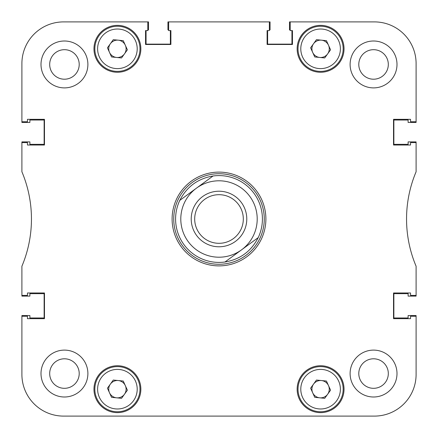 <?xml version="1.0" encoding="UTF-8"?>
<svg xmlns="http://www.w3.org/2000/svg" width="438" height="438" viewBox="0 0 438 438"><rect width="100%" height="100%" fill="white"/><g stroke="black" fill="none" stroke-linecap="round" stroke-linejoin="round"><path stroke-width="0.66" d="M396.998 373.554A23.444 23.444 0 0 0 373.554 350.11A23.444 23.444 0 0 0 350.11 373.554A23.444 23.444 0 0 0 373.554 396.998A23.444 23.444 0 0 0 396.998 373.554M87.89 373.554A23.444 23.444 0 0 0 64.446 350.11A23.444 23.444 0 0 0 41.002 373.554A23.444 23.444 0 0 0 64.446 396.998A23.444 23.444 0 0 0 87.89 373.554M87.89 64.446A23.444 23.444 0 0 0 64.446 41.002A23.444 23.444 0 0 0 41.002 64.446A23.444 23.444 0 0 0 64.446 87.89A23.444 23.444 0 0 0 87.89 64.446M396.998 64.446A23.444 23.444 0 0 0 373.554 41.002A23.444 23.444 0 0 0 350.11 64.446A23.444 23.444 0 0 0 373.554 87.89A23.444 23.444 0 0 0 396.998 64.446M388.314 373.554A14.761 14.761 0 0 0 373.554 358.793A14.761 14.761 0 0 0 358.793 373.554A14.761 14.761 0 0 0 373.554 388.314A14.761 14.761 0 0 0 388.314 373.554M79.207 373.554A14.761 14.761 0 0 0 64.446 358.793A14.761 14.761 0 0 0 49.686 373.554A14.761 14.761 0 0 0 64.446 388.314A14.761 14.761 0 0 0 79.207 373.554M79.207 64.446A14.761 14.761 0 0 0 64.446 49.686A14.761 14.761 0 0 0 49.686 64.446A14.761 14.761 0 0 0 64.446 79.207A14.761 14.761 0 0 0 79.207 64.446M388.314 64.446A14.761 14.761 0 0 0 373.554 49.686A14.761 14.761 0 0 0 358.793 64.446A14.761 14.761 0 0 0 373.554 79.207A14.761 14.761 0 0 0 388.314 64.446M344.033 389.185A23.444 23.444 0 0 0 320.589 365.741A23.444 23.444 0 0 0 297.145 389.185A23.444 23.444 0 0 0 320.589 412.629A23.444 23.444 0 0 0 344.033 389.185M140.855 389.185A23.444 23.444 0 0 0 117.411 365.741A23.444 23.444 0 0 0 93.967 389.185A23.444 23.444 0 0 0 117.411 412.629A23.444 23.444 0 0 0 140.855 389.185M344.033 48.815A23.444 23.444 0 0 0 320.589 25.371A23.444 23.444 0 0 0 297.145 48.815A23.444 23.444 0 0 0 320.589 72.259A23.444 23.444 0 0 0 344.033 48.815M140.855 48.815A23.444 23.444 0 0 0 117.411 25.371A23.444 23.444 0 0 0 93.967 48.815A23.444 23.444 0 0 0 117.411 72.259A23.444 23.444 0 0 0 140.855 48.815M219 172.112A46.888 46.888 0 0 0 172.112 219A46.888 46.888 0 0 0 219 265.888A46.888 46.888 0 0 0 265.888 219A46.888 46.888 0 0 0 219 172.112M63.576 21.9A41.676 41.676 0 0 0 21.9 63.576L21.9 122.448L29.888 122.448L29.888 120.017L44.128 120.017L44.128 144.326L29.888 144.326L29.888 141.896L21.9 141.896L21.9 171.767A121.561 121.561 0 0 1 21.9 266.233L21.9 295.409L27.457 295.409L27.457 292.978L44.473 292.978L44.473 318.678L27.457 318.678L27.457 316.247L21.9 316.247L21.9 374.424A41.676 41.676 0 0 0 63.576 416.1L374.424 416.1A41.676 41.676 0 0 0 416.1 374.424L416.1 316.247L410.543 316.247L410.543 318.678L393.527 318.678L393.527 292.978L410.543 292.978L410.543 295.409L416.1 295.409L416.1 266.233A121.561 121.561 0 0 1 416.1 171.767L416.1 142.591L410.543 142.591L410.543 145.022L393.527 145.022L393.527 119.322L410.543 119.322L410.543 121.753L416.1 121.753L416.1 63.576A41.676 41.676 0 0 0 374.424 21.9L290.197 21.9L290.197 30.583L292.458 30.583L292.458 44.473L267.103 44.473L267.103 30.583L269.359 30.583L269.359 21.9L168.641 21.9L168.641 30.583L170.897 30.583L170.897 44.473L145.542 44.473L145.542 30.583L147.803 30.583L147.803 21.9L63.576 21.9L148.493 21.9L148.493 29.888L147.803 29.888M21.9 121.753L27.457 121.753L27.457 119.322L44.473 119.322L44.473 145.022L27.457 145.022L27.457 142.591L21.9 142.591M173.733 219A45.267 45.267 0 0 0 219 264.267A45.267 45.267 0 0 0 264.267 219A45.267 45.267 0 0 0 219 173.733A45.267 45.267 0 0 0 173.733 219M172.112 219A46.888 46.888 0 0 0 219 265.888A46.888 46.888 0 0 0 265.888 219A46.888 46.888 0 0 0 219 172.112A46.888 46.888 0 0 0 172.112 219M416.1 142.591L416.1 141.896L408.112 141.896L408.112 144.326L393.871 144.326L393.871 120.017L408.112 120.017L408.112 122.448L416.1 122.448L416.1 121.753M290.197 21.9L289.507 21.9L289.507 29.888L290.197 29.888M291.938 30.583L291.938 44.128L267.623 44.128L267.623 30.583M269.359 21.9L270.054 21.9L270.054 29.888L269.359 29.888M168.641 21.9L167.946 21.9L167.946 29.888L168.641 29.888M170.377 30.583L170.377 44.128L146.062 44.128L146.062 30.583M21.9 295.409L21.9 296.104L29.888 296.104L29.888 293.674L44.128 293.674L44.128 317.983L29.888 317.983L29.888 315.552L21.9 315.552L21.9 374.424M416.1 374.424L416.1 315.552L408.112 315.552L408.112 317.983L393.871 317.983L393.871 293.674L408.112 293.674L408.112 296.104L416.1 296.104L416.1 295.409M374.424 416.1L290.197 416.1M262.417 416.1L235.978 416.1M202.022 416.1L175.583 416.1M147.803 416.1L63.576 416.1M204.623 199.394A24.314 24.314 0 0 0 199.394 233.377A24.314 24.314 0 0 0 233.377 238.606A24.314 24.314 0 0 0 238.606 204.623A24.314 24.314 0 0 0 204.623 199.394M235.43 241.404A27.786 27.786 0 0 1 196.596 235.43A27.786 27.786 0 0 1 202.57 196.596A27.786 27.786 0 0 1 241.404 202.57A27.786 27.786 0 0 1 235.43 241.404M249.808 196.405A38.205 38.205 0 0 0 196.405 188.192A38.205 38.205 0 0 0 188.192 241.595A38.205 38.205 0 0 0 241.595 249.808A38.205 38.205 0 0 0 249.808 196.405M213.032 175.999A43.417 43.417 0 0 1 258.223 237.61C251.209 251.292 240.123 259.422 224.968 262.001A43.417 43.417 0 0 1 179.777 200.39C186.791 186.708 197.877 178.578 213.032 175.999L179.777 200.39M224.968 262.001L258.223 237.61M109.5 52.39A8.683 8.683 0 0 0 124.463 53.885A8.683 8.683 0 0 0 118.271 40.176A8.683 8.683 0 0 0 109.5 52.39M119.651 26.351A22.573 22.573 0 0 1 139.875 51.06A22.573 22.573 0 0 1 115.172 71.279A22.573 22.573 0 0 1 94.947 46.576A22.573 22.573 0 0 1 119.651 26.351A22.573 22.573 0 0 0 94.947 46.576A22.573 22.573 0 0 0 115.172 71.279M127.387 49.812L121.54 57.953L111.559 56.956L107.436 47.819L113.283 39.677L123.259 40.674L127.387 49.812M109.5 392.755A8.683 8.683 0 0 0 124.463 394.249A8.683 8.683 0 0 0 118.271 380.545A8.683 8.683 0 0 0 109.5 392.755M119.651 366.721A22.573 22.573 0 0 1 139.875 391.424A22.573 22.573 0 0 1 115.172 411.649A22.573 22.573 0 0 1 94.947 386.94A22.573 22.573 0 0 1 119.651 366.721A22.573 22.573 0 0 0 94.947 386.94A22.573 22.573 0 0 0 115.172 411.649M127.387 390.181L121.54 398.323L111.559 397.326L107.436 388.188L113.283 380.047L123.259 381.044L127.387 390.181M312.677 52.39A8.683 8.683 0 0 0 327.64 53.885A8.683 8.683 0 0 0 321.454 40.176A8.683 8.683 0 0 0 312.677 52.39M322.828 26.351A22.573 22.573 0 0 1 343.053 51.06A22.573 22.573 0 0 1 318.349 71.279A22.573 22.573 0 0 1 298.125 46.576A22.573 22.573 0 0 1 322.828 26.351A22.573 22.573 0 0 0 298.125 46.576A22.573 22.573 0 0 0 318.349 71.279M330.564 49.812L324.717 57.953L314.741 56.956L310.613 47.819L316.46 39.677L326.441 40.674L330.564 49.812M312.677 392.755A8.683 8.683 0 0 0 327.64 394.249A8.683 8.683 0 0 0 321.454 380.545A8.683 8.683 0 0 0 312.677 392.755M322.828 366.721A22.573 22.573 0 0 1 343.053 391.424A22.573 22.573 0 0 1 318.349 411.649A22.573 22.573 0 0 1 298.125 386.94A22.573 22.573 0 0 1 322.828 366.721A22.573 22.573 0 0 0 298.125 386.94A22.573 22.573 0 0 0 318.349 411.649M330.564 390.181L324.717 398.323L314.741 397.326L310.613 388.188L316.46 380.047L326.441 381.044L330.564 390.181M115.446 68.514A19.798 19.798 0 0 0 137.11 50.781A19.798 19.798 0 0 0 119.377 29.116A19.798 19.798 0 0 0 97.712 46.85A19.798 19.798 0 0 0 115.446 68.514M115.446 408.884A19.798 19.798 0 0 0 137.11 391.15A19.798 19.798 0 0 0 119.377 369.486A19.798 19.798 0 0 0 97.712 387.219A19.798 19.798 0 0 0 115.446 408.884M318.623 68.514A19.798 19.798 0 0 0 340.288 50.781A19.798 19.798 0 0 0 322.554 29.116A19.798 19.798 0 0 0 300.89 46.85A19.798 19.798 0 0 0 318.623 68.514M318.623 408.884A19.798 19.798 0 0 0 340.288 391.15A19.798 19.798 0 0 0 322.554 369.486A19.798 19.798 0 0 0 300.89 387.219A19.798 19.798 0 0 0 318.623 408.884"/></g></svg>
